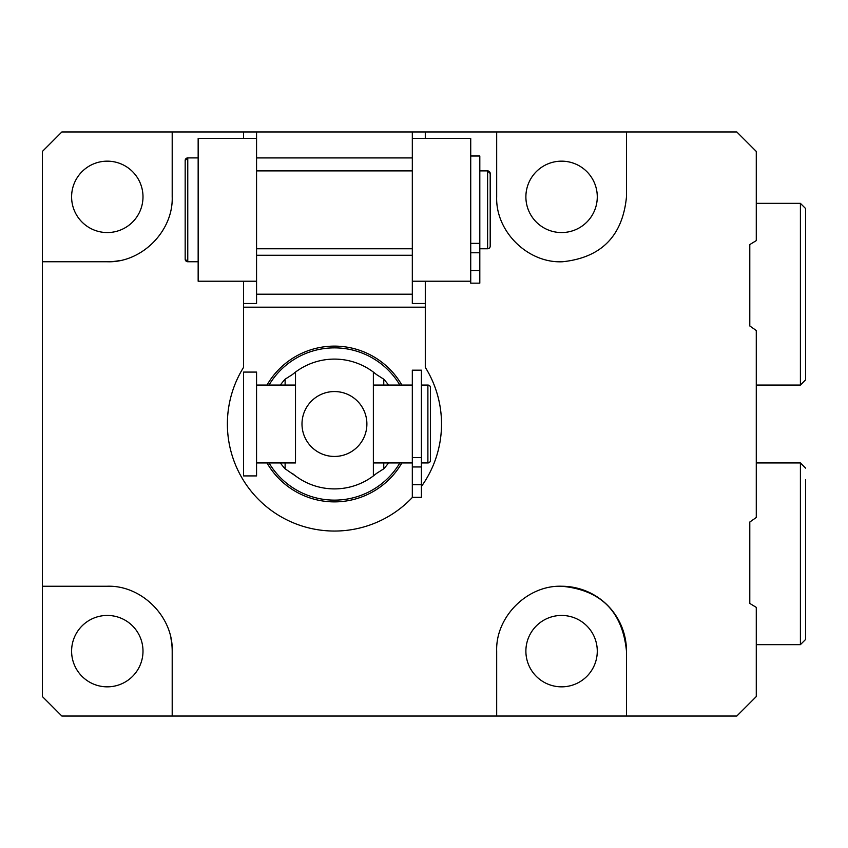 <?xml version="1.0" encoding="UTF-8"?>
<svg xmlns="http://www.w3.org/2000/svg" width="848" height="848" viewBox="0 0 848 848"><rect width="100%" height="100%" fill="white"/><g stroke="black" fill="none" stroke-linecap="round" stroke-linejoin="round"><path stroke-width="1.27" d="M756.278 462.934L800.406 462.934L800.406 644.65L756.278 644.65L756.278 667.365L756.278 607.38L756.278 696.568L736.806 716.041L626.481 716.041L626.481 651.147A64.893 64.893 0 0 0 561.588 586.244C600.861 589.879 622.496 611.514 626.481 651.147M756.278 607.38L749.791 603.426L749.791 522.029L756.278 517.492L756.278 330.508L749.791 325.971L749.791 244.574L749.791 325.971M496.684 196.853L496.684 131.959L496.684 196.853C495.476 231.652 528.06 263.516 562.595 261.746C601.338 257.633 622.633 235.998 626.481 196.853L626.481 131.959L736.806 131.959L756.278 151.432L756.278 240.62L749.791 244.574M561.588 615.447A35.69 35.69 0 0 0 525.887 651.147A35.69 35.69 0 0 0 561.588 686.838A35.69 35.69 0 0 0 597.278 651.147A35.69 35.69 0 0 0 561.588 615.447M107.293 615.447A35.69 35.69 0 0 0 71.603 651.147A35.69 35.69 0 0 0 107.293 686.838A35.69 35.69 0 0 0 142.994 651.147A35.69 35.69 0 0 0 107.293 615.447M561.588 232.553A35.69 35.69 0 0 1 525.887 196.853A35.69 35.69 0 0 1 561.588 161.162A35.69 35.69 0 0 1 597.278 196.853A35.69 35.69 0 0 1 561.588 232.553M107.293 232.553A35.69 35.69 0 0 1 71.603 196.853A35.69 35.69 0 0 1 107.293 161.162A35.69 35.69 0 0 1 142.994 196.853A35.69 35.69 0 0 1 107.293 232.553M425.293 138.447L425.293 131.959L412.319 131.959L412.319 303.499L425.293 303.499L425.293 307.188L243.588 307.188L243.588 367.332A107.081 107.081 0 0 0 412.467 497.331M421.403 486.476A107.081 107.081 0 0 0 425.293 367.332L425.293 307.188M626.481 716.041L496.684 716.041L496.684 651.147L496.684 716.041L172.197 716.041L172.197 651.147L172.197 716.041L61.872 716.041L42.4 696.568L42.4 261.756L107.293 261.756L42.4 261.756L42.4 151.432L61.872 131.959L412.319 131.959M496.684 651.147C495.455 616.878 527.318 585.035 561.588 586.244M425.293 131.959L626.481 131.959M412.319 294.203L256.562 294.203L256.562 303.499L243.588 303.499L243.588 281.218M243.588 131.959L243.588 138.447M256.562 294.203L256.562 281.218L198.156 281.218L198.156 138.447L256.562 138.447L256.562 131.959M425.293 303.499L425.293 281.218M243.588 307.188L243.588 303.499M172.197 196.853L172.197 131.959L172.197 196.853C173.384 231.091 141.69 262.933 107.293 261.756A64.893 64.893 0 0 0 119.854 260.527M107.293 586.244L42.4 586.244L107.293 586.244C141.531 585.056 173.374 616.75 172.197 651.147A64.893 64.893 0 0 0 170.967 638.586M421.403 462.934L427.89 462.934A2.597 2.597 0 0 0 430.487 460.347L430.487 387.653L430.487 460.347M427.89 462.934L427.89 385.066A2.597 2.597 0 0 1 430.487 387.653M427.89 385.066L421.403 385.066M243.588 475.919L243.588 372.081L256.562 372.081L256.562 475.919L243.588 475.919M412.319 385.066L373.374 385.066L373.374 462.934L412.319 462.934M256.562 462.934L295.507 462.934L295.507 385.066L256.562 385.066M266.993 385.066A77.878 77.878 0 0 1 401.888 385.066M373.374 385.066L373.374 372.081A64.893 64.893 0 0 1 376.448 374.53L383.762 379.194A66.632 66.632 0 0 1 388.522 385.066M280.359 385.066A66.632 66.632 0 0 1 285.119 379.194L292.433 374.53A64.893 64.893 0 0 1 295.507 372.081L295.507 385.066M301.994 424A32.447 32.447 0 0 0 334.441 456.447A32.447 32.447 0 0 0 366.887 424A32.447 32.447 0 0 0 334.441 391.553A32.447 32.447 0 0 0 301.994 424M295.507 462.934L295.507 372.081A64.893 64.893 0 0 1 373.374 372.081L373.374 475.919A64.893 64.893 0 0 1 295.507 475.919L285.119 468.806A66.632 66.632 0 0 1 280.359 462.934M388.522 462.934A66.632 66.632 0 0 1 383.762 468.806L376.448 473.47A64.893 64.893 0 0 1 373.374 475.919L373.374 462.934M292.433 374.53L295.507 372.081M373.374 372.081L376.448 374.53M295.507 475.919A64.893 64.893 0 0 1 292.433 473.47M376.448 473.47L373.374 475.919M401.888 462.934A77.878 77.878 0 0 1 266.993 462.934A77.878 77.878 0 0 0 401.888 462.934M421.403 370.173L421.403 497.331L412.319 497.331L412.319 370.173L421.403 370.173M198.156 157.908L187.768 157.908A2.597 2.597 -0 0 0 185.171 160.505L185.171 259.149A2.597 2.597 180 0 0 187.768 261.746A2.597 2.597 180 0 1 185.171 259.159L187.768 261.756L198.156 261.756L187.768 261.746L187.768 157.908L185.171 160.505M487.6 248.771L479.809 248.771L487.6 248.771A2.597 2.597 -0 0 0 490.197 246.174L490.197 173.49L490.197 246.174A2.597 2.597 -0 0 1 487.6 248.771L487.6 170.893A2.597 2.597 180 0 1 490.197 173.49L490.197 246.174M412.319 138.447L470.725 138.447L470.725 281.218L412.319 281.218M256.562 138.447L256.562 281.218M470.725 156L479.809 156L479.809 283.168L470.725 283.168L470.725 281.218M479.809 283.168L470.725 283.168M805.6 479.608L805.6 639.466L800.406 644.65M749.791 522.029L749.791 603.426M805.6 591.268L805.6 516.326M805.6 208.534L805.6 379.872L800.406 385.066L800.406 203.35L805.6 208.534M805.6 275.473L805.6 256.732M805.6 331.674L805.6 294.203M256.562 255.269L412.319 255.269M412.319 157.919L256.562 157.919M399.874 385.066A76.14 76.14 0 0 0 269.017 385.066M269.017 462.934A76.14 76.14 0 0 0 399.874 462.934M383.762 379.194L383.762 385.066M383.762 462.934L383.762 468.806M285.119 468.806L285.119 462.934M285.119 385.066L285.119 379.194M421.403 457.538L412.319 457.538M421.403 466.951L412.319 466.951M421.403 484.664L412.319 484.664M479.809 243.376L470.725 243.376M479.809 252.778L470.725 252.778M479.809 270.501L470.725 270.501M479.809 170.893L487.6 170.893L490.197 173.49M256.562 170.893L412.319 170.893M256.562 248.771L412.319 248.771M800.406 462.934L805.6 468.128M800.406 203.35L756.278 203.35M800.406 385.066L756.278 385.066"/></g></svg>
